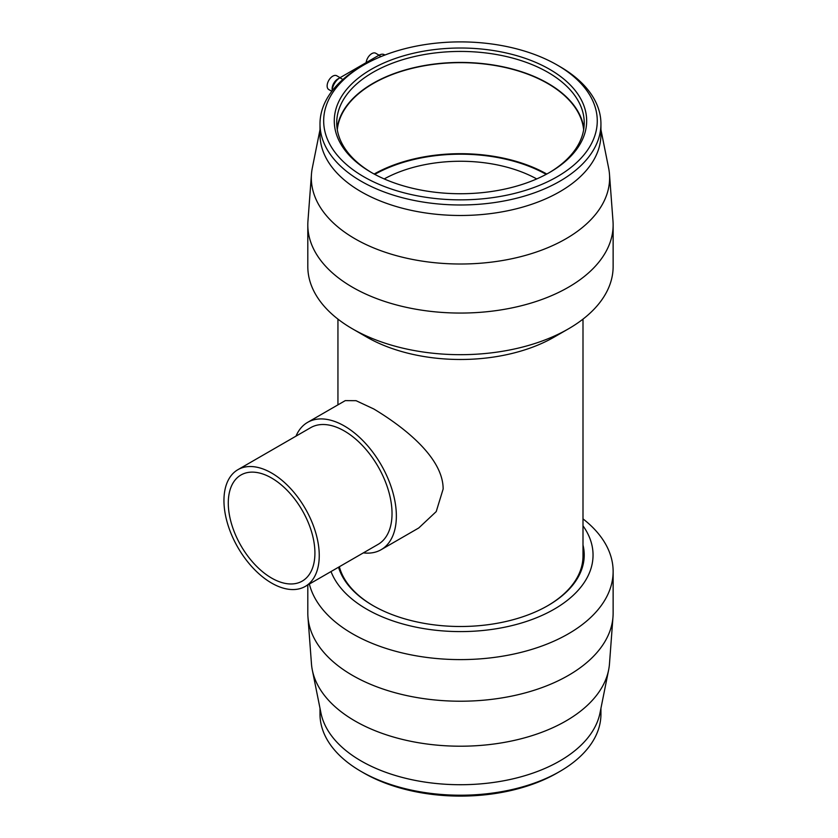 <?xml version="1.0" encoding="UTF-8"?>
<svg xmlns="http://www.w3.org/2000/svg" width="838" height="838" viewBox="0 0 838 838"><rect width="100%" height="100%" fill="white"/><g stroke="black" fill="none" stroke-linecap="round" stroke-linejoin="round"><path stroke-width="1.26" d="M305.294 586.401L378.074 544.386A67.386 38.904 -120 0 0 388.403 490.387A67.386 38.904 -120 0 0 344.376 431.004A67.386 38.904 -120 0 0 310.678 427.663L237.908 469.678A67.386 38.904 -120 0 0 227.58 523.677A67.386 38.904 -120 0 0 271.596 583.07A67.386 38.904 -120 0 0 305.294 586.401A67.386 38.904 -120 0 0 315.622 532.402A67.386 38.904 -120 0 0 271.596 473.02A67.386 38.904 -120 0 0 237.908 469.678M307.619 422.362L345.256 400.627L356.066 400.69L373.832 408.996C401.664 425.735 443.166 456.658 443.145 489.025L436.221 511.589L418.77 527.961L381.133 549.697A73.514 42.445 -120 0 0 392.404 490.785A73.514 42.445 -120 0 0 344.376 425.997A73.514 42.445 -120 0 0 307.619 422.362A73.514 42.445 -120 0 0 295.992 436.148M363.378 552.87A73.514 42.445 -120 0 0 381.133 549.697M271.596 478.027A61.258 35.374 60 0 1 311.621 532.004A61.258 35.374 60 0 1 302.235 581.101A61.258 35.374 60 0 1 271.596 578.063A61.258 35.374 60 0 1 231.581 524.075A61.258 35.374 60 0 1 240.967 474.989A61.258 35.374 60 0 1 271.596 478.027M331.817 91.311L328.789 89.561A7.961 4.599 -60 0 1 327.134 85.916A7.961 4.599 -60 0 1 330.612 77.903A7.961 4.599 -60 0 1 336.75 75.766L340.071 77.683M339.547 77.997L337.745 79.034A7.961 4.599 -60 0 0 332.12 88.797L332.12 90.871M548.838 172.9A123.752 71.45 0 0 0 584.222 122.882A123.752 71.45 0 0 0 547.968 72.361A123.752 71.45 0 0 0 413.113 56.869A123.752 71.45 0 0 0 336.719 122.882A123.752 71.45 0 0 0 372.103 172.9M583.856 128.382A123.752 71.45 0 0 0 547.968 83.36A123.752 71.45 0 0 0 417.554 66.872A123.752 71.45 0 0 0 337.086 128.382M371.234 172.398A126.203 72.864 0 0 0 549.707 172.398A126.203 72.864 0 0 0 549.707 69.355A126.203 72.864 0 0 0 371.234 69.355A126.203 72.864 0 0 0 371.234 172.398L371.234 172.398M559.794 66.537L557.197 65.029A136.793 78.982 0 0 0 363.734 65.029A136.793 78.982 0 0 0 363.744 176.724A136.793 78.982 0 0 0 557.197 176.724A136.793 78.982 0 0 0 557.197 65.029L559.805 66.537A140.47 81.097 0 0 0 559.794 66.537A140.47 81.097 0 0 1 600.94 123.877A140.47 81.097 0 0 1 514.228 198.805A140.47 81.097 0 0 1 361.136 181.228A140.47 81.097 0 0 1 320.001 123.877A140.47 81.097 0 0 1 361.136 66.537L363.734 65.029M320.001 123.877L320.001 134.384A140.47 81.097 0 0 0 361.136 191.734A140.47 81.097 0 0 0 514.228 209.311A140.47 81.097 0 0 0 600.94 134.384L600.94 123.877M320.001 129.701L312.312 167.998A149.143 86.105 0 0 0 311.464 174.178L307.944 221.106A152.663 88.137 0 0 0 307.808 224.919A152.663 88.137 0 0 0 352.515 287.245A152.663 88.137 0 0 0 518.89 306.352A152.663 88.137 0 0 0 613.133 224.919A152.663 88.137 0 0 0 612.987 221.106L609.477 174.178A149.143 86.105 0 0 0 608.618 167.998L600.94 129.701M311.464 174.178A149.143 86.105 0 0 0 355.008 238.788A149.143 86.105 0 0 0 520.513 256.721A149.143 86.105 0 0 0 609.477 174.178M307.808 224.919L307.808 266.536A152.663 88.137 0 0 0 352.515 328.863L366.73 337.065A132.572 76.541 0 0 0 554.211 337.065L568.426 328.863A152.663 88.137 0 0 0 613.133 266.536L613.133 224.919M583.646 129.754A123.385 71.23 0 0 0 547.717 83.517A123.385 71.23 0 0 0 416.58 67.312A123.385 71.23 0 0 0 337.295 129.754M547.539 605.822A122.526 70.738 0 0 0 582.997 556.055L582.997 319.121M600.94 708.299L600.94 714.123A140.47 81.097 180 0 1 559.805 771.463A140.47 81.097 180 0 1 361.136 771.463L363.744 772.971A136.793 78.982 180 0 1 363.734 772.971L361.136 771.463A140.47 81.097 180 0 1 320.001 714.123L320.001 708.299M582.997 518.879A152.663 88.137 180 0 1 613.133 571.464L613.133 613.081A152.663 88.137 180 0 1 612.987 616.894L609.477 663.822A149.143 86.105 180 0 1 608.618 670.002L600.008 712.939A140.47 81.097 180 0 1 506.665 780.209A140.47 81.097 180 0 1 361.136 760.967A140.47 81.097 180 0 1 320.933 712.939L312.312 670.002A149.143 86.105 180 0 1 311.464 663.822L307.944 616.894A152.663 88.137 180 0 1 307.808 613.081L307.808 584.955M612.987 616.894A152.663 88.137 180 0 1 515.831 695.215A152.663 88.137 180 0 1 352.515 675.407A152.663 88.137 180 0 1 307.944 616.894M608.618 670.002A149.143 86.105 180 0 1 509.514 741.421A149.143 86.105 180 0 1 355.008 720.984A149.143 86.105 180 0 1 312.312 670.002M613.133 571.464A152.663 88.137 180 0 1 518.89 652.896A152.663 88.137 180 0 1 352.515 633.79A152.663 88.137 180 0 1 309.369 584.044M582.997 525.824A132.572 76.541 180 0 1 534.078 618.716A132.572 76.541 180 0 1 366.73 609.174A132.572 76.541 180 0 1 331.02 571.547M582.997 545.025A123.752 71.45 180 0 1 547.979 605.57A123.752 71.45 180 0 1 372.962 605.57L372.962 605.57A123.752 71.45 180 0 1 338.531 567.211M339.348 566.739A122.526 70.738 0 0 0 373.402 605.822M559.805 771.463L557.197 772.971A136.793 78.982 180 0 1 363.744 772.971M384.946 55.025L384.422 54.721A11.041 6.369 120 0 0 378.902 55.266L339.914 77.777A11.041 6.369 120 0 0 332.11 90.923M546.795 174.032A123.385 71.23 0 0 0 374.146 174.032M366.73 337.065L352.515 328.863A152.663 88.137 0 0 0 568.426 328.863M366.164 62.62A7.961 4.599 -60 0 1 369.904 55.078A7.961 4.599 -60 0 1 375.738 53.255L379.059 55.182M384.213 178.934A110.27 63.667 180 0 1 536.729 178.934M546.167 174.367A122.526 70.738 0 0 0 374.775 174.367M378.902 55.266L381.112 56.544M339.914 77.777L342.899 79.495M337.944 404.848L337.944 319.121"/></g></svg>

